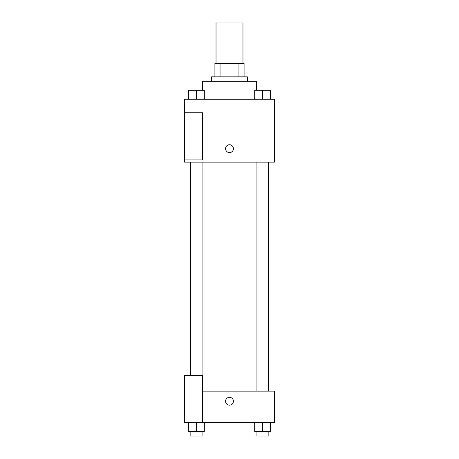 <?xml version="1.0" encoding="UTF-8"?>
<svg xmlns="http://www.w3.org/2000/svg" width="459" height="459" viewBox="0 0 459 459"><rect width="100%" height="100%" fill="white"/><g stroke="black" fill="none" stroke-linecap="round" stroke-linejoin="round"><path stroke-width="0.69" d="M242.972 63.359L242.972 22.95L216.028 22.95L216.028 63.359M220.05 76.831L220.05 63.359L214.91 63.359L214.91 76.831L214.91 63.359M220.05 63.359L244.09 63.359L244.09 76.831M238.95 76.831L238.95 63.359M211.542 81.323L211.542 76.831L247.458 76.831L247.458 81.323M256.443 90.303L256.443 81.323L202.557 81.323L202.557 90.303M184.598 99.282L274.402 99.282L274.402 162.147L184.598 162.147L184.598 159.904L202.557 159.904L202.557 112.753L184.598 112.753L184.598 99.282M225.57 148.676A3.93 3.93 0 0 1 231.462 145.273A3.93 3.93 0 0 1 231.462 152.078A3.93 3.93 0 0 1 225.57 148.676M184.598 112.753L184.598 159.904M202.557 391.148L274.402 391.148L274.402 422.578L184.598 422.578L184.598 375.433L202.557 375.433L202.557 422.578M225.57 401.241A3.93 3.93 0 0 1 231.462 397.838A3.93 3.93 0 0 1 231.462 404.643A3.93 3.93 0 0 1 225.57 401.241M254.688 422.578L254.688 431.558L270.408 431.558L270.408 422.578L270.408 431.558M262.548 431.558L262.548 422.578M268.159 431.558L268.159 436.05L256.937 436.05L256.937 431.558M188.592 422.578L188.592 431.558L204.312 431.558L204.312 422.578L204.312 431.558M196.452 431.558L196.452 422.578M202.063 431.558L202.063 436.05L190.841 436.05L190.841 431.558M254.688 99.282L254.688 90.303L270.408 90.303L270.408 99.282L270.408 90.303M262.548 99.282L262.548 90.303M268.159 90.303L256.937 90.303M188.592 99.282L188.592 90.303L204.312 90.303L204.312 99.282L204.312 90.303M196.452 99.282L196.452 90.303M202.063 90.303L190.841 90.303M268.836 391.148L268.836 162.147M190.164 375.433L190.164 162.147M256.937 162.147L256.937 391.148M268.159 162.147L268.159 391.148M202.063 375.433L202.063 162.147M190.841 375.433L190.841 162.147"/></g></svg>
